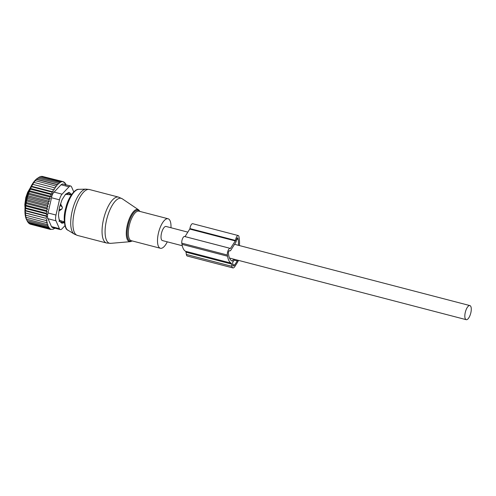 <?xml version="1.0" encoding="UTF-8"?>
<svg xmlns="http://www.w3.org/2000/svg" width="496" height="496" viewBox="0 0 496 496"><rect width="100%" height="100%" fill="white"/><g stroke="black" fill="none" stroke-linecap="round" stroke-linejoin="round"><path stroke-width="0.74" d="M170.959 227.738A15.246 5.735 104.6 0 0 169.142 219.375A15.246 5.735 104.6 0 0 168.088 218.761A15.246 5.735 104.6 0 0 159.117 230.553A15.246 5.735 104.6 0 0 159.346 247.659A15.246 5.735 104.6 0 0 160.4 248.273A15.246 5.735 104.6 0 0 167.282 241.837M187.866 232.14L166.079 226.467A7.285 2.74 104.6 0 0 161.454 233.38A7.285 2.74 104.6 0 0 162.409 240.566L182.268 245.737M465.26 312.492A7.285 2.74 104.6 0 0 466.215 319.678A7.285 2.74 104.6 0 0 470.84 312.765A7.285 2.74 104.6 0 0 469.886 305.579A7.285 2.74 104.6 0 0 465.26 312.492M64.97 195.102A13.894 5.227 -75.4 0 1 66.055 194.345L70.271 194.829A2.709 1.662 -147 0 0 67.946 193.217L67.047 194.599M66.055 194.345L65.962 193.979M71.3 194.959L70.903 194.68A2.709 1.941 170.1 0 1 70.928 194.86L70.271 194.829M59.005 221.489L60.053 220.54A13.894 5.227 -75.4 0 1 59.067 219.182M60.053 220.54L64.294 221.842M60.543 204.11L62.391 207.235L62.012 208.903A2.709 1.879 171.6 0 1 59.216 209.312L59.433 210.806L62.012 208.903M59.005 210.695L59.433 210.806M29.927 223.677L30.194 224.161L50.4 229.425L53.419 229.177L53.729 228.557L54.541 228.563L54.982 227.664M28.861 222.909L29.301 223.721L50.586 229.059L50.4 229.425M27.863 221.842L28.483 223.014L49.823 228.365L49.513 228.985M37.876 178.033L37.026 178.628A23.039 8.668 -75.4 0 0 26.747 197.668A23.039 8.668 -75.4 0 0 26.393 219.344A23.039 8.668 104.6 0 0 26.412 219.381L27.733 222.016L49.135 227.385L48.689 228.278M27.013 220.633L48.503 226.108L47.938 227.28M61.368 182.001L40.703 176.619L61.368 182.001L61.361 181.586L63.302 181.679L63.314 182.094L64.195 182.113L64.201 182.819L65.019 182.826L64.201 182.609M60.301 182.627L38.961 177.277L60.301 182.627L60.289 181.927M38.961 177.277L37.77 178.182L59.173 183.551L59.167 182.54M59.173 183.551L37.77 178.182L36.549 179.378L56.755 184.636L57.97 184.754L57.976 183.446M56.73 186.248L35.005 180.587L56.73 186.248L56.755 184.636M55.453 188.009L33.598 182.317L55.453 188.009L55.515 186.118M54.207 189.925L32.333 184.227L54.207 189.925L54.275 187.879M53.097 191.902L51.913 192.07L31.707 186.806L31.223 186.205L53.097 191.902L53.072 189.869M52.037 194.06L50.821 194.444L30.616 189.187L30.163 188.362L52.037 194.06L51.913 192.07M51.045 196.366L49.811 196.974L29.605 191.71L29.171 190.675L51.045 196.366L50.821 194.444M50.139 198.803L48.893 199.609L28.687 194.351L28.266 193.105L50.139 198.803L49.811 196.974M49.321 201.326L48.081 202.331L27.875 197.067L27.447 195.629L49.321 201.326L48.893 199.609M48.614 203.906L47.387 205.09L27.181 199.826L26.741 198.214L48.614 203.906L48.081 202.331M48.013 206.51L46.816 207.855L26.61 202.597L26.139 200.818L48.013 206.51L47.387 205.09M47.542 209.107L46.382 210.595L26.17 205.332L25.668 203.41L47.542 209.107L46.816 207.855M47.194 211.649L46.078 213.261L25.873 208.004L25.321 205.958L47.194 211.649L46.382 210.595M46.984 214.117L45.923 215.828L25.718 210.571L25.11 208.425L46.984 214.117L46.078 213.261M46.903 216.473L45.917 218.259L25.705 213.001L25.029 210.781L46.903 216.473L45.923 215.828M46.959 218.686L46.047 220.522L25.842 215.264L25.085 212.989L45.917 218.259M47.287 225.99L47.951 224.552L46.742 224.428L47.504 222.716L46.326 222.586L47.157 220.726L46.047 220.522M70.699 186.031A6.777 2.548 -75.4 0 0 69 186.818L62.074 194.178A6.777 2.548 -75.4 0 0 59.47 199.82L55.986 215.035A6.777 2.548 -75.4 0 0 55.974 220.801L59.421 228.662L51.472 226.591L48.031 218.736C47.294 217.322 47.3 215.4 48.038 212.964L51.522 197.749C51.919 195.213 52.787 193.328 54.126 192.107L61.058 184.754L62.601 183.923L70.699 186.031A6.777 2.548 -75.4 0 1 71.598 186.949L73.761 191.896M65.763 185.138L65.77 183.824L65.019 183.632M65.019 182.826L65.019 183.836L65.77 183.824M64.195 182.113L63.308 181.883M63.302 181.679L42.005 176.34L61.361 181.586M36.45 179.155L57.97 184.754M46.326 222.586L26.121 217.329L25.284 215.028L25.842 215.264M26.121 217.329L25.649 217.031L26.536 219.164L46.742 224.428M59.421 228.662A6.777 2.548 104.6 0 0 60.314 229.574A6.777 2.548 104.6 0 0 62.012 228.786L64.945 225.674M68.894 192.417L69.347 192.535A3.391 1.277 104.6 0 0 69.136 192.417A3.391 1.277 104.6 0 0 68.671 192.498L65.918 194.004A3.391 1.277 104.6 0 0 65.143 194.829L62.384 199.175A3.391 1.277 104.6 0 0 61.709 200.638L59.681 206.658A3.391 1.277 104.6 0 0 59.291 208.363L58.547 214.446A3.391 1.277 104.6 0 0 58.54 215.94L59.272 220.46A3.391 1.277 104.6 0 0 59.656 221.34L61.671 223.076A3.391 1.277 104.6 0 0 61.882 223.188A3.391 1.277 104.6 0 0 62.341 223.107M69.347 192.535L69.843 192.963M70.159 193.235L71.356 194.271L70.742 194.11M51.472 226.591L52.216 227.466L60.314 229.574M27.075 220.732L26.536 219.164M25.085 212.989L25.705 213.001M25.029 210.781L25.718 210.571M25.11 208.425L25.873 208.004M25.321 205.958L26.17 205.332M25.668 203.41L26.61 202.597M26.139 200.818L27.181 199.826M26.741 198.214L27.875 197.067M27.447 195.629L28.687 194.351M28.266 193.105L29.605 191.71M29.171 190.675L30.616 189.187M30.163 188.362L31.707 186.806M31.223 186.205L32.86 184.605M32.333 184.227L34.069 182.615M33.598 182.317L35.309 180.854M35.005 180.587L36.549 179.378M39.333 177.171L40.083 176.663M40.703 176.619L41.149 176.322M232.884 267.914L187.314 256.048A5.419 2.04 104.6 0 1 186.36 254.46L185.994 252.185L231.564 264.052L231.93 266.327A5.419 2.04 104.6 0 0 232.884 267.914A5.419 2.04 104.6 0 0 234.868 266.47L237.479 262.353A5.419 2.04 104.6 0 0 238.433 260.363M231.564 264.052A3.391 1.277 104.6 0 0 231.124 263.134L185.554 251.267A3.391 1.277 104.6 0 1 185.994 252.185M229.301 250.703L229.884 250.852A2.709 1.017 104.6 0 1 229.71 250.765L229.654 250.709A1.693 0.639 104.6 0 0 229.549 250.654A1.693 0.639 104.6 0 0 228.687 251.577A1.693 0.639 104.6 0 0 228.396 253.437L228.588 254.622A22.252 8.37 104.6 0 0 232.302 261.088L233.672 259.123M232.531 260.915L231.384 260.617M234.645 259.377L232.599 262.589L232.804 264.957A3.391 1.277 104.6 0 0 233.399 265.949A3.391 1.277 104.6 0 0 234.639 265.044L237.249 260.933A3.391 1.277 104.6 0 0 237.652 260.158M229.884 250.852A2.709 1.017 104.6 0 0 230.869 250.127L235.643 242.612A2.709 1.017 104.6 0 0 236.493 240.076L236.518 239.897A1.693 0.639 104.6 0 1 237.671 237.857A1.693 0.639 104.6 0 1 237.968 238.359L238.161 239.543L236.679 239.159M238.458 245.315A22.097 8.314 104.6 0 0 238.161 239.543M239.45 245.57A24.564 9.244 104.6 0 0 239.171 237.944L238.985 236.759A4.067 1.531 104.6 0 0 238.266 235.563A4.067 1.531 104.6 0 0 235.507 240.448L189.931 228.582L235.507 240.448M238.266 235.563L192.696 223.696A4.067 1.531 104.6 0 0 189.931 228.582M230.144 248.36A4.067 1.531 104.6 0 0 228.086 250.567A4.067 1.531 104.6 0 0 227.379 255.037L227.571 256.221L182.001 244.354L181.809 243.17A4.067 1.531 104.6 0 1 182.516 238.7A4.067 1.531 104.6 0 1 184.574 236.493L230.144 248.36A4.067 1.531 104.6 0 1 230.398 248.496L235.482 240.634M185.027 236.611L189.912 228.768M227.571 256.221A24.564 9.244 104.6 0 0 231.124 263.128M182.001 244.354A24.564 9.244 104.6 0 0 185.554 251.261M107.899 242.327A23.219 8.736 104.6 0 0 110.676 243.35L106.572 243.009A23.721 8.922 104.6 0 1 104.923 242.054A23.721 8.922 104.6 0 1 104.575 215.45A23.721 8.922 104.6 0 1 118.525 197.098L122.283 198.803A23.219 8.736 104.6 0 0 108.016 214.824A23.219 8.736 104.6 0 0 107.899 242.327M110.676 243.35L130.274 241.676A16.604 6.243 -75.4 0 1 128.29 240.944A16.604 6.243 -75.4 0 1 128.377 221.278A16.604 6.243 -75.4 0 1 138.57 209.827A16.604 6.243 -75.4 0 1 138.961 210.143M139.76 211.383A15.953 6.002 104.6 0 0 139.339 210.899A15.953 6.002 104.6 0 0 129.357 221.042A15.953 6.002 104.6 0 0 129.084 240.492A15.953 6.002 104.6 0 0 132.072 240.895M118.525 197.098L89.392 189.515A23.721 8.922 104.6 0 0 75.442 207.861A23.721 8.922 104.6 0 0 75.795 234.472A23.721 8.922 104.6 0 0 77.438 235.42L106.572 243.009M168.088 218.761L138.923 211.166A15.246 5.735 104.6 0 0 129.952 222.958A15.246 5.735 104.6 0 0 130.175 240.064A15.246 5.735 104.6 0 0 131.235 240.678L160.4 248.273M89.392 189.515L85.988 189.131A23.374 8.792 104.6 0 0 72.844 208.537A23.374 8.792 104.6 0 0 73.544 233.535A23.374 8.792 104.6 0 0 74.276 234.093L67.121 229.673C65.193 229.456 62.465 218.314 65.794 207.954C68.169 197.29 75.101 188.592 78.728 189.336A21.334 8.023 104.6 0 0 66.737 207.043A21.334 8.023 104.6 0 0 67.369 229.865A21.334 8.023 104.6 0 0 68.039 230.373M67.555 193.111L67.946 193.217A2.709 1.017 104.6 0 1 68.919 192.522L68.727 192.473M29.462 189.664A13.553 5.096 104.6 0 0 25.178 204.96A13.553 5.096 104.6 0 0 25.191 206.063M60.022 205.648L60.053 205.654A2.709 1.6 31.8 0 1 62.391 207.235M60.946 204.216L60.053 205.654A2.709 1.017 104.6 0 0 59.985 205.772M60.444 222.016L61.299 222.239A2.709 1.941 -9.9 0 0 64.089 221.793M61.051 220.794L61.299 222.239A2.709 1.017 104.6 0 0 61.771 223.002A2.709 2.709 0 0 0 64.337 222.332M55.974 220.801L48.031 218.736M59.47 199.82L51.522 197.749M55.986 215.035L48.038 212.964M69 186.818L61.058 184.754M62.074 194.178L54.126 192.107M186.36 254.46L231.93 266.327M234.162 260.127L237.249 260.933M232.736 264.548L234.639 265.044M229.71 250.765L229.363 250.672M237.169 238.148L237.968 238.359M189.807 229.084L235.377 240.951M230.603 248.465L185.033 236.598M181.809 243.17L227.379 255.037M130.274 241.676L132.302 240.957M139.99 211.445L138.57 209.827L122.283 198.803M78.728 189.336L85.988 189.131M77.438 235.42L74.276 234.093M229.518 258.038L466.215 319.678M234.571 244.299L469.886 305.579M70.903 194.68A2.709 2.709 0 0 0 68.919 192.522M25.029 207.855L24.8 204.643L25.811 197.551L27.652 192.281L30.194 188.015"/></g></svg>
